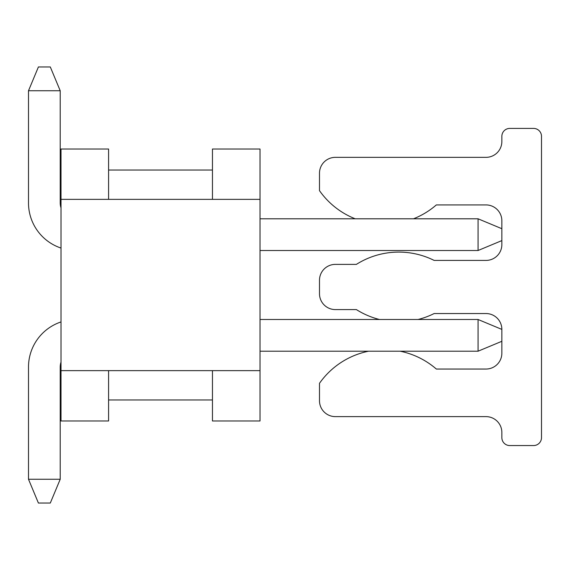 <?xml version="1.0" encoding="UTF-8"?>
<svg xmlns="http://www.w3.org/2000/svg" width="570" height="570" viewBox="0 0 570 570"><rect width="100%" height="100%" fill="white"/><g stroke="black" fill="none" stroke-linecap="round" stroke-linejoin="round"><path stroke-width="0.85" d="M260.027 351.206L478.066 351.206L478.066 319.492L260.027 319.492M60.213 479.256L50.302 503.046L38.411 503.046L28.5 479.256L60.213 479.256L60.213 367.066A15.86 15.86 0 0 1 61.011 362.114M400.126 351.206A79.287 79.287 0 0 1 436.342 369.047L485.996 369.047A15.86 15.86 0 0 0 501.857 353.186L501.857 341.295L478.066 351.206M501.857 341.295L501.857 329.403L478.066 319.492M61.011 321.936A47.574 47.574 0 0 0 28.5 367.066L28.5 479.256M260.027 218.794L478.066 218.794L478.066 250.508L501.857 240.597L501.857 220.775A15.86 15.86 0 0 0 485.996 204.922L436.342 204.922A79.287 79.287 0 0 1 413.499 218.794M260.027 250.508L478.066 250.508M61.011 207.886A15.86 15.86 0 0 1 60.213 202.934L60.213 90.744L50.302 66.954L38.411 66.954L28.5 90.744L28.5 202.934A47.574 47.574 0 0 0 61.011 248.064M478.066 218.794L501.857 228.705M28.5 90.744L60.213 90.744M212.453 399.969L108.585 399.969M212.453 170.031L108.585 170.031M108.585 370.635L108.585 420.981L61.011 420.981L61.011 370.635L260.027 370.635L260.027 420.981L212.453 420.981L212.453 370.635M212.453 199.365L212.453 149.019L260.027 149.019L260.027 370.635M61.011 370.635L61.011 149.019L108.585 149.019L108.585 199.365M61.011 199.365L260.027 199.365M355.21 218.794A79.287 79.287 0 0 1 319.492 190.658L319.492 173.202A15.86 15.86 0 0 1 335.345 157.349L485.996 157.349A15.86 15.86 0 0 0 501.857 141.488L501.857 136.337A7.93 7.93 0 0 1 509.787 128.407L533.57 128.407A7.93 7.93 0 0 1 541.5 136.337L541.5 437.632A7.93 7.93 0 0 1 533.57 445.562L509.787 445.562A7.93 7.93 0 0 1 501.857 437.632L501.857 432.48A15.86 15.86 0 0 0 485.996 416.62L335.345 416.62A15.86 15.86 0 0 1 319.492 400.76L319.492 383.304A79.287 79.287 0 0 1 368.576 351.206M379.499 319.492A79.287 79.287 0 0 1 356.378 309.581L335.345 309.581A15.86 15.86 0 0 1 319.492 293.721L319.492 280.24A15.86 15.86 0 0 1 335.345 264.387L356.378 264.387A79.287 79.287 0 0 1 434.148 260.419L485.996 260.419A15.86 15.86 0 0 0 501.857 244.566L501.857 240.597M501.857 329.403A15.86 15.86 0 0 0 485.996 313.543L434.148 313.543A79.287 79.287 0 0 1 418.059 319.492"/></g></svg>
